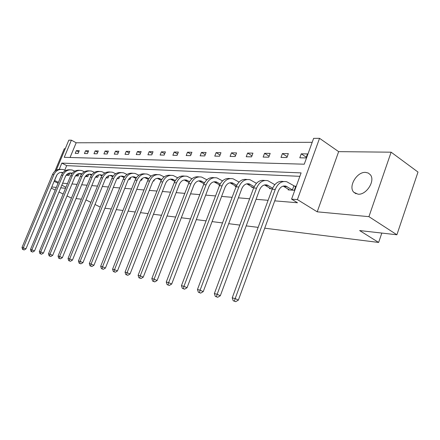 <?xml version="1.0" encoding="UTF-8"?>
<svg xmlns="http://www.w3.org/2000/svg" width="440" height="440" viewBox="0 0 440 440"><rect width="100%" height="100%" fill="white"/><g stroke="black" fill="none" stroke-linecap="round" stroke-linejoin="round"><path stroke-width="0.66" d="M357.995 194.172L353.854 192.308C347.919 186.808 356.857 171.6 365.58 172.392L368.264 173.041L370.315 174.713C375.634 180.626 366.333 195.267 357.995 194.172M65.23 148.759L64.29 148.748L54.918 171.171M71.439 198.077L67.023 195.971M63.14 194.029L59.004 191.961M55.209 190.064L51.299 188.106M391.122 152.191L418 172.062L396.891 234.768L368.929 216.662L391.122 152.191L338.646 151.641L319.545 138.32L297.402 199.595L291.583 199.133L301.103 172.898L61.831 163.097L59.252 169.285M56.26 170.225L68.811 140.184L71.401 140.162L64.24 157.328L304.26 164.197L313.627 138.364L319.545 138.32M312.191 142.318L76.17 142.786L71.401 140.162M396.891 234.768L359.639 230.566L378.631 242.446L381.821 233.068M378.631 242.446L264.721 228.195M258.148 227.376L246.208 225.88M239.839 225.082L228.69 223.691M222.508 222.915L212.075 221.612M206.074 220.858L196.306 219.637M190.471 218.911L181.313 217.762M175.643 217.052L167.046 215.98M161.524 215.287L153.45 214.28M148.071 213.604L140.481 212.657M135.234 211.998L128.095 211.107M122.975 210.469L116.254 209.627M111.254 209L104.918 208.208M269.726 188.001L269.489 188.65L272.332 188.837M235.279 185.812L235.065 186.373L236.022 186.252L229.944 182.781M154.489 179.57L153.923 181.016L153.219 180.972M130.834 177.347L129.998 179.438L128.601 179.344M108.977 175.626L108.02 177.986L106.04 177.854M88.764 174.191L87.758 176.649L85.294 176.484M66.148 175.219L69.025 175.412L70.043 172.953M299.855 176.336L66.671 165.638L64.779 170.176L65.544 170.572M62.645 183.183L67.469 183.585M71.979 183.959L77.077 184.382M81.692 184.767L87.082 185.218M91.795 185.609L97.504 186.087M102.328 186.489L108.378 186.995M113.311 187.407L119.724 187.941M124.773 188.359L131.577 188.925M136.752 189.36L143.968 189.959M149.276 190.405L156.943 191.043M162.388 191.494L170.544 192.176M176.127 192.643L184.806 193.364M190.542 193.842L199.788 194.612M205.684 195.107L215.545 195.927M221.606 196.433L232.139 197.313M238.376 197.83L249.634 198.77M256.058 199.304L268.109 200.31M274.731 200.86L297.49 202.757L291.583 199.133M79.228 173.553L78.21 176.017L75.532 175.84M98.675 174.884L97.686 177.304L95.453 177.155M119.686 176.446L118.778 178.695L117.079 178.585M142.428 178.376L141.702 180.208L140.635 180.136M167.013 181.055L166.392 181.841M219.329 184.795L219.126 185.323L219.571 185.35M252.054 186.879L251.829 187.484L253.787 187.611M288.37 189.184L288.118 189.877L294.305 190.289L295.779 186.219L294.377 186.131M58.41 182.375L54.505 180.428M65.94 187.264L61.82 185.174M58.042 183.26L54.148 181.286M51.766 186.989L56.315 187.413M60.72 187.825L65.527 188.276M81.362 199.194L76.01 198.589M85.96 199.898L90.871 202.378M95.024 204.479L100.238 207.108M338.646 151.641L317.218 211.822L368.929 216.662M317.218 211.822L297.402 199.595M56.87 174.994L54.599 180.439M76.17 142.786L70.054 157.493M306.048 157.927L299.8 157.806L301.246 153.83L307.5 153.918L306.048 157.927M286.913 157.548L280.99 157.432L282.42 153.56L288.343 153.643L286.913 157.548M268.769 157.19L263.153 157.08L264.561 153.307L270.182 153.389L268.769 157.19M251.554 156.849L246.219 156.745L247.599 153.065L252.94 153.142L251.554 156.849M235.186 156.524L230.109 156.426L231.473 152.84L236.555 152.911L235.186 156.524M219.604 156.216L214.77 156.123L216.112 152.62L220.957 152.691L219.604 156.216M204.76 155.925L200.151 155.832L201.471 152.411L206.09 152.477L204.76 155.925M190.603 155.645L186.197 155.556L187.501 152.213L191.912 152.279L190.603 155.645M177.078 155.375L172.871 155.293L174.152 152.026L178.365 152.086L177.078 155.375M164.148 155.117L160.127 155.04L161.387 151.844L165.418 151.905L164.148 155.117M151.778 154.875L147.923 154.798L149.171 151.673L153.027 151.729L151.778 154.875M139.925 154.638L136.235 154.566L137.462 151.509L141.157 151.558L139.925 154.638M128.568 154.413L125.021 154.341L126.231 151.349L129.784 151.399L128.568 154.413M117.662 154.198L114.263 154.132L115.456 151.195L118.861 151.245L117.662 154.198M107.195 153.989L103.928 153.929L105.105 151.047L108.378 151.096L107.195 153.989M97.13 153.791L93.99 153.731L95.15 150.904L98.296 150.953L97.13 153.791M87.456 153.599L84.43 153.538L85.575 150.772L88.605 150.816L87.456 153.599M78.139 153.417L75.224 153.357L76.351 150.639L79.272 150.684L78.139 153.417M66.671 165.638L61.831 163.097M78.749 151.938L76.351 150.639M88.061 152.13L85.575 150.772M97.73 152.328L95.15 150.904M107.789 152.537L105.105 151.047M118.245 152.757L115.456 151.195M129.14 152.994L126.231 151.349M140.487 153.236L137.462 151.509M152.328 153.494L149.171 151.673M164.681 153.769L161.387 151.844M177.595 154.055L174.152 152.026M191.097 154.363L187.501 152.213M205.238 154.693L201.471 152.411M220.055 155.04L216.112 152.62M235.604 155.413L231.473 152.84M251.939 155.815L247.599 153.065M269.121 156.244L264.561 153.307M287.221 156.706L282.42 153.56M306.306 157.207L301.246 153.83M68.376 175.368L66.726 174.543M66.792 175.263L66.33 174.988M62.612 173.063L60.94 172.403M62.942 172.645L62.585 172.541C59.818 172.046 57.75 173.179 56.375 175.945L25.933 248.908L24.128 249.97L22.556 249.381L24.128 249.97M22.556 249.381L22 247.445L52.476 174.576C54.335 170.742 57.189 168.999 61.039 169.334M22 247.445L23.337 247.77L53.884 174.669C55.935 170.538 59.026 168.834 63.151 169.554L64.779 170.176M23.089 249.513L23.337 247.77L25.933 248.908M67.996 175.203L68.822 173.206M77.539 175.972L76.043 175.225M71.852 173.723L69.993 172.953M31.053 251.455L32.665 252.054L31.053 251.455L30.487 249.48L31.873 249.816L62.871 175.269C64.955 171.055 68.085 169.318 72.259 170.049L74.795 171.149M72.21 173.267L71.682 173.096C68.882 172.59 66.787 173.751 65.39 176.566L34.507 250.976L32.665 252.054M30.487 249.48L61.408 175.17C63.3 171.254 66.198 169.477 70.098 169.829M31.614 251.592L31.873 249.816L34.507 250.976M77.154 175.802L77.935 173.905M87.059 176.6L85.734 175.94M81.466 174.411L79.409 173.531M39.897 253.611L41.542 254.221L39.897 253.611L39.309 251.598L40.755 251.944L72.215 175.89C74.327 171.595 77.495 169.823 81.719 170.566L84.409 171.749M81.846 173.916L81.13 173.668C78.304 173.156 76.18 174.339 74.767 177.215L43.417 253.127L41.542 254.221M39.309 251.598L70.692 175.791C72.617 171.787 75.559 169.972 79.514 170.346M40.475 253.754L40.755 251.944L43.417 253.127M86.669 176.429L87.389 174.663M96.96 177.254L95.821 176.688M91.465 175.137L89.194 174.13M49.099 255.855L50.782 256.482L49.099 255.855L48.494 253.798L50.001 254.161L81.934 176.539C84.079 172.156 87.291 170.346 91.564 171.1L94.413 172.381M91.861 174.597L90.965 174.268C88.099 173.745 85.949 174.955 84.513 177.887L52.696 255.36L50.782 256.482M48.494 253.798L80.35 176.435C82.308 172.343 85.294 170.489 89.309 170.88M49.704 256.003L50.001 254.161L52.696 255.36M96.564 177.084L97.201 175.511M107.261 177.936L106.332 177.48M101.888 175.896L100.623 175.219L102.289 175.323L101.195 174.889C98.296 174.361 96.118 175.593 94.666 178.59L62.359 257.692L60.407 258.836L58.685 258.197L60.407 258.836M58.685 258.197L58.058 256.096L59.631 256.471L92.054 177.215C94.232 172.739 97.482 170.891 101.805 171.661L104.836 173.041M100.623 175.219L99.38 174.752M58.058 256.096L90.404 177.106C92.4 172.915 95.431 171.028 99.501 171.435M59.312 258.346L59.631 256.471L62.359 257.692M106.854 177.76L107.377 176.473M117.992 178.646L117.288 178.305M113.168 176.094L111.854 175.538C108.922 174.999 106.717 176.259 105.237 179.316L72.441 260.117L70.444 261.288L68.679 260.634L70.444 261.288M112.75 176.693L109.995 175.401M68.679 260.634L68.035 258.484L69.674 258.88L102.597 177.914C104.808 173.349 108.097 171.457 112.475 172.244L115.698 173.734M68.035 258.484L100.881 177.799C102.911 173.514 105.985 171.584 110.116 172.013M69.333 260.794L69.674 258.88L72.441 260.117M117.579 178.464L117.926 177.606M129.173 179.382L128.717 179.179M124.514 176.897L122.964 176.215C119.999 175.665 117.766 176.952 116.264 180.081L82.951 262.653L80.916 263.846L79.112 263.175L80.916 263.846M124.086 177.535L121.055 176.083M79.112 263.175L78.441 260.981L80.151 261.393L113.597 178.646C115.836 173.982 119.169 172.046 123.596 172.849L127.028 174.465M78.441 260.981L111.799 178.53C113.867 174.141 116.996 172.166 121.187 172.618M79.794 263.346L80.151 261.393L82.951 262.653M136.362 177.744L134.558 176.924C131.555 176.363 129.294 177.678 127.776 180.873L93.94 265.298L91.856 266.519L90.002 265.837L91.856 266.519M135.922 178.426L132.6 176.787M90.002 265.837L89.314 263.588L91.102 264.017L125.07 179.41C127.347 174.642 130.724 172.667 135.201 173.481L138.864 175.236M89.314 263.588L123.2 179.289C125.307 174.79 128.486 172.777 132.732 173.25M90.717 266.007L91.102 264.017L93.94 265.298M148.748 178.64L146.669 177.661C143.632 177.089 141.339 178.437 139.799 181.704L105.424 268.065L103.29 269.319L101.392 268.615L103.29 269.319M148.297 179.366L144.65 177.529M101.392 268.615L100.683 266.315L102.553 266.761L137.066 180.213C139.376 175.335 142.791 173.311 147.323 174.141L151.234 176.049M100.683 266.315L135.108 180.081C137.253 175.466 140.481 173.41 144.793 173.91M102.141 268.796L102.553 266.761L105.424 268.065M161.711 179.591L159.33 178.431C156.255 177.848 153.934 179.229 152.372 182.567L117.442 270.963L115.264 272.239L113.317 271.524L115.264 272.239M161.249 180.362L157.256 178.299M113.317 271.524L112.574 269.165L114.532 269.638L149.606 181.049C151.948 176.055 155.413 173.987 159.995 174.834L164.175 176.907M112.574 269.165L147.56 180.912C149.743 176.176 153.027 174.07 157.405 174.597M114.097 271.711L114.532 269.638L117.442 270.963M175.291 180.593L172.579 179.234C169.472 178.646 167.118 180.059 165.528 183.48L130.037 273.999L127.804 275.308L125.802 274.571L127.804 275.308M174.823 181.418L170.44 179.113M125.802 274.571L125.037 272.156L127.089 272.646L162.734 181.924C165.115 176.814 168.625 174.691 173.261 175.555L177.727 177.815M125.037 272.156L160.589 181.781C162.822 176.913 166.161 174.763 170.599 175.318M126.627 274.769L127.089 272.646L130.037 273.999M189.53 181.66L186.456 180.081C183.315 179.476 180.934 180.928 179.322 184.426L143.242 277.178L140.96 278.52L138.903 277.767L140.96 278.52M189.052 182.54L184.256 179.96M138.903 277.767L138.105 275.291L140.261 275.803L176.495 182.837C178.91 177.606 182.463 175.428 187.154 176.314L191.939 178.778M138.105 275.291L174.246 182.688C176.523 177.689 179.916 175.483 184.421 176.077M139.766 277.976L140.261 275.803L143.242 277.178M204.485 182.793L201.014 180.966C197.835 180.351 195.426 181.836 193.787 185.427L157.113 280.522L154.77 281.897L152.658 281.122L154.77 281.897M203.995 183.739L198.743 180.857M152.658 281.122L151.833 278.581L154.094 279.125L190.933 183.799C193.386 178.437 196.983 176.204 201.724 177.106L206.861 179.806M151.833 278.581L188.568 183.639C190.894 178.497 194.343 176.242 198.919 176.869M153.56 281.341L154.094 279.125L157.113 280.522M220.204 184.003L216.299 181.896C213.087 181.269 210.645 182.793 208.978 186.478L171.694 284.036L169.296 285.45L167.118 284.647L169.296 285.45M219.709 185.014L213.956 181.792M167.118 284.647L166.26 282.04L168.641 282.612L206.096 184.811C208.588 179.311 212.229 177.023 217.025 177.941L222.547 180.901M166.26 282.04L203.615 184.646C205.986 179.35 209.495 177.034 214.137 177.705M168.069 284.878L168.641 282.612L171.694 284.036M236.753 185.29L232.364 182.875C229.119 182.232 226.65 183.799 224.961 187.578L187.044 287.738L184.58 289.185L182.341 288.36L184.58 289.185M182.341 288.36L181.445 285.681L183.959 286.286L222.041 185.873C224.576 180.23 228.261 177.876 233.107 178.816L239.058 182.066M181.445 285.681L219.434 185.697C221.859 180.24 225.429 177.87 230.137 178.585M183.348 288.607L183.959 286.286L187.044 287.738M254.199 186.676L249.277 183.904C245.999 183.249 243.502 184.861 241.78 188.738L203.231 291.638L200.701 293.123L198.391 292.276L200.701 293.123M253.072 187.566L246.774 183.827M198.391 292.276L197.456 289.52L200.101 290.158L238.838 186.989C241.412 181.198 245.141 178.778 250.036 179.74L256.454 183.321M197.456 289.52L236.088 186.808C238.568 181.176 242.198 178.745 246.983 179.514M199.447 292.534L200.101 290.158L203.231 291.638M272.613 188.166L267.102 184.993C263.791 184.322 261.267 185.977 259.523 189.959L220.314 295.752L217.712 297.281L215.331 296.411L217.712 297.281M270.798 188.733L264.512 184.927M215.331 296.411L214.357 293.574L217.151 294.245L256.553 188.172C259.16 182.215 262.939 179.729 267.878 180.714L274.813 184.668M214.357 293.574L253.649 187.979C256.185 182.16 259.881 179.663 264.732 180.488M216.447 296.681L217.151 294.245L220.314 295.752M292.902 190.196L285.923 186.137C282.579 185.449 280.022 187.154 278.251 191.252L238.376 300.108L235.703 301.68L233.239 300.779L235.703 301.68M289.498 189.97L283.239 186.087M233.239 300.779L232.221 297.858L235.18 298.568L275.259 189.415C277.91 183.293 281.727 180.736 286.715 181.737L295.609 186.692M232.221 297.858L272.19 189.211C274.786 183.2 278.548 180.637 283.47 181.522M234.427 301.07L235.18 298.568L238.376 300.108M292.38 189.959L293.86 185.895M62.205 172.854L62.75 172.887M52.476 174.576L53.884 174.669M71.258 173.41L72.05 173.459M61.408 175.17L62.871 175.269M80.663 173.993L81.73 174.059M70.692 175.791L72.215 175.89M90.442 174.592L91.8 174.674M80.35 176.435L81.934 176.539M90.404 177.106L92.054 177.215M111.221 175.874L112.959 175.978M100.881 177.799L102.597 177.914M122.271 176.556L124.086 176.666M111.799 178.53L113.597 178.646M133.799 177.265L135.691 177.381M123.2 179.289L125.07 179.41M145.838 178.002L147.812 178.129M135.108 180.081L137.066 180.213M158.416 178.778L160.485 178.91M147.56 180.912L149.606 181.049M171.584 179.591L173.751 179.724M160.589 181.781L162.734 181.924M185.372 180.439L187.638 180.582M174.246 182.688L176.495 182.837M199.826 181.33L202.208 181.478M188.568 183.639L190.933 183.799M215.006 182.264L217.509 182.419M203.615 184.646L206.096 184.811M230.956 183.249L233.585 183.409M219.434 185.697L222.041 185.873M247.737 184.283L250.509 184.454M236.088 186.808L238.838 186.989M265.425 185.372L268.351 185.548M253.649 187.979L256.553 188.172M284.091 186.522L287.177 186.709M272.19 189.211L275.259 189.415M353.854 192.308L356.043 193.76M61.16 172.453L62.585 172.541M70.202 173.003L71.682 173.096M79.596 173.575L81.13 173.668M89.364 174.169L90.965 174.268M99.528 174.79L101.195 174.889M110.116 175.434L111.854 175.538M121.154 176.105L122.964 176.215M132.666 176.809L134.558 176.924M144.694 177.54L146.669 177.661M157.262 178.305L159.33 178.431M170.472 179.108L172.579 179.234M184.327 179.949L186.456 180.081M198.858 180.835L201.014 180.966M214.121 181.764L216.299 181.896M230.164 182.743L232.364 182.875M247.055 183.772L249.277 183.904M264.858 184.855L267.102 184.993M283.652 185.999L285.923 186.137"/></g></svg>
